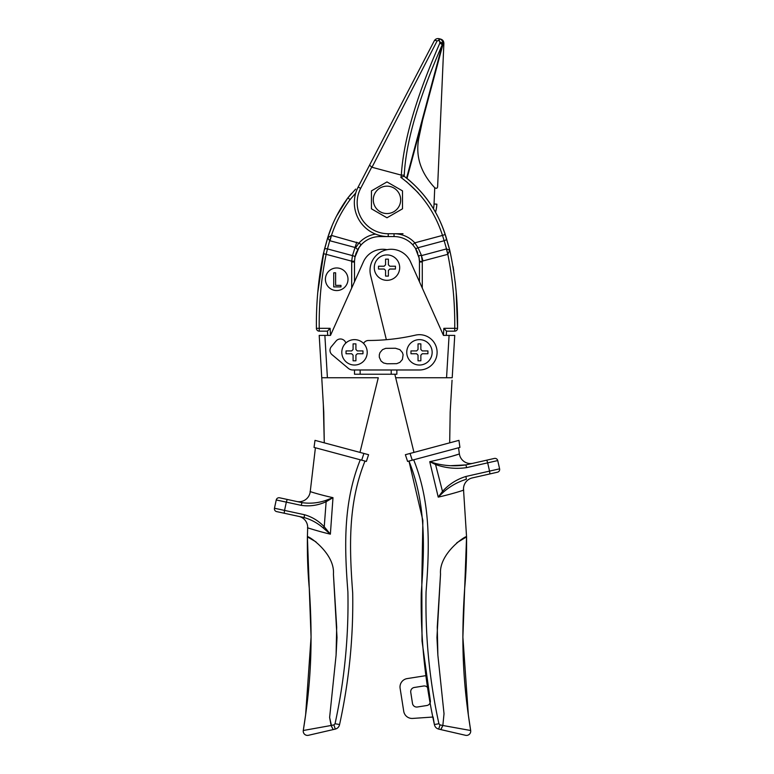 <?xml version="1.0" encoding="UTF-8"?>
<svg xmlns="http://www.w3.org/2000/svg" width="774" height="774" viewBox="0 0 774 774"><rect width="100%" height="100%" fill="white"/><g stroke="black" fill="none" stroke-linecap="round" stroke-linejoin="round"><path stroke-width="1.16" d="M315.405 447.769L310.248 491.509C308.439 491.2 321.2 495.157 332.994 497.663L330.372 534.157C318.327 531.409 305.778 527.171 307.675 527.887L307.394 536.885C306.581 534.418 335.132 552.742 333.43 574.153L337.009 637.495L336.08 655.23L329.618 717.45L331.756 726.97M364.999 461.062C347.642 504.048 349.403 548.572 352.692 592.932C353.447 637.186 349.084 681.043 339.583 724.512C339.08 726.902 337.638 728.431 335.277 729.098L308.42 735.3A4.238 4.238 77 0 1 303.282 730.501L331.108 725.48L333.207 729.582L331.108 725.48L333.913 724.899L335.036 723.758C344.517 680.201 348.793 636.247 347.894 591.907C344.43 547.45 342.959 502.877 360.287 459.795M323.145 527.897L324.238 526.794L326.135 501.697C318.114 505.403 309.784 506.622 301.154 505.345L286.332 502.132L284.542 510.414L304.501 514.729C312.154 516.926 318.733 520.95 324.238 526.794L330.372 534.157L323.145 527.897C317.514 523.04 311.177 519.586 304.143 517.545L298.783 516.384A11.291 11.291 52.3 0 1 307.675 527.887A11.291 11.291 52.3 0 0 298.783 516.384A11.291 11.291 -127.7 0 1 307.675 527.887L307.394 536.885C307.191 555.645 307.829 572.915 309.31 588.695C313.189 646.445 310.384 686.335 303.282 730.501L305.846 713.318M331.108 725.48L329.618 717.45L336.08 655.23L336.69 627.085L333.43 574.153C335.132 552.742 306.581 534.418 307.394 536.885L311.061 637.147L305.595 715.186M308.42 735.3A4.238 4.238 -103 0 1 303.234 731.169A4.238 4.238 77 0 0 308.42 735.3A4.238 4.238 -103 0 1 303.282 730.501M307.394 536.885L315.986 541.877M366.373 461.43L314.031 447.401L315.008 440.358L368.579 454.706L366.373 461.43M296.616 501.475A11.291 11.291 0 0 0 310.248 491.509A11.291 11.291 0 0 1 296.616 501.475A11.291 11.291 0 0 0 310.248 491.509M325.564 500.497L332.994 497.663L326.135 501.697L325.564 500.497C317.785 503.081 309.929 503.787 301.995 502.636L279.608 497.798A2.825 2.825 0 0 0 276.25 499.956A2.825 2.825 0 0 1 279.608 497.798A2.825 2.825 0 0 0 276.25 499.956A2.825 2.825 0 0 1 279.608 497.798M298.783 516.384L276.628 511.595A2.825 2.825 0 0 1 274.402 508.837A2.825 2.825 0 0 0 276.628 511.595M304.501 514.729L304.143 517.545L284.184 513.23L284.542 510.414L274.46 508.237L276.25 499.956L286.332 502.132L287.164 499.433M361.69 460.172L363.896 453.458L368.579 454.706M301.154 505.345L301.995 502.636M274.46 508.237A2.825 2.825 0 0 0 274.402 508.837A2.825 2.825 0 0 1 274.46 508.237M335.277 729.098L333.913 724.899M435.926 463.578L435.549 464.526L442.496 491.393C448.988 484.243 456.805 479.27 465.958 476.465L489.545 471.114L487.668 462.852L466.693 467.612C456.089 469.17 445.708 468.144 435.549 464.526L429.744 461.681L435.926 463.578C445.882 465.977 455.857 466.422 465.832 464.913L494.354 458.44A2.825 2.825 0 0 1 497.73 460.569L499.598 468.831A2.825 2.825 0 0 1 497.469 472.208L472.304 477.916A11.291 11.291 0 0 0 463.558 490.029C465.406 489.768 450.826 494.363 438.229 497.121L429.744 461.681C442.873 458.866 459.92 454.299 459.35 453.738A11.291 11.291 -145.1 0 0 473.04 463.278A11.291 11.291 34.9 0 1 459.35 453.738A11.291 11.291 34.9 0 0 473.04 463.278M443.376 492.167L438.229 497.121L442.496 491.393L443.376 492.167C450.187 486.169 457.85 481.873 466.345 479.27L465.958 476.465M438.916 723.758L440.038 724.899L442.844 725.48L444.024 713.734L437.871 655.23L437.262 627.085L440.522 574.153C438.771 552.888 467.303 534.418 466.558 536.885C466.761 555.645 466.122 572.915 464.642 588.695C460.762 646.445 463.568 686.335 470.669 730.501A4.238 4.238 -43.1 0 1 465.532 735.3L438.674 729.098C436.323 728.44 434.882 726.912 434.378 724.512C424.878 681.043 420.505 637.186 421.259 592.932C424.558 548.572 426.31 504.048 408.953 461.062L422.875 520.457L421.82 580.829L422.024 641.066L430.344 700.683A4.238 4.238 0 0 1 426.813 705.52L417.35 707.001A4.238 4.238 0 0 1 412.503 703.479L410.752 692.324A4.238 4.238 0 0 1 414.274 687.476L423.62 686.006A4.238 4.238 0 0 1 428.457 689.499L426.232 675.596L407.163 678.595A8.475 8.475 0 0 0 400.11 688.279L403.728 711.296A8.475 8.475 0 0 0 412.677 718.427L433.13 717.024L434.378 724.512L438.916 723.758C429.435 680.201 425.158 636.247 426.068 591.907C429.522 547.45 430.992 502.877 413.664 459.795M472.304 477.916A11.291 11.291 0 0 0 463.51 488.936A11.291 11.291 0 0 1 472.304 477.916A11.291 11.291 0 0 0 463.558 490.029L466.558 536.885L462.891 637.147L468.367 715.186M458.547 447.769L459.35 453.738L458.547 447.769M456.863 542.729L466.558 536.885C467.303 534.418 438.771 552.888 440.522 574.153L436.942 637.495L437.871 655.23L444.024 713.734L442.844 725.48L440.745 729.582L442.844 725.48L470.669 730.501A4.238 4.238 136.9 0 1 465.532 735.3A4.238 4.238 136.9 0 0 470.669 730.501L468.106 713.318M459.92 447.401L407.588 461.43L405.373 454.706L458.943 440.358L459.92 447.401M410.056 453.458L412.261 460.172M486.807 460.153L494.354 458.44A2.825 2.825 0 0 1 497.73 460.569L487.668 462.852L486.807 460.153L465.832 464.913L466.693 467.612M440.038 724.899L438.674 729.098M463.558 490.029L462.852 490.348M450.313 456.728L457.85 454.435M451.029 465.658L465.832 464.913M499.598 468.831A2.825 2.825 0 0 1 497.469 472.208A2.825 2.825 0 0 0 499.598 468.831L489.545 471.114L489.932 473.92M440.87 729.379L441.451 728.411M441.48 728.363L442.177 727.028M442.515 726.283L442.844 725.48L469.905 730.375M448.707 731.42L440.745 729.582M386.981 249.692A21.179 21.179 0 0 0 363.432 261.796L330.498 335.394L324.867 335.394L327.402 377.751L321.752 377.751L319.207 335.394L324.867 335.394M367.611 421.279L378.273 377.751L327.402 377.751M378.273 377.751L367.563 421.472M363.432 261.796L354.502 281.755L354.502 261.98A25.416 25.416 0 0 1 354.511 261.244L354.956 257.22L359.088 247.419C358.178 249.567 357.056 249.644 355.711 247.651L329.705 240.704L327.46 248.918L352.47 255.613A2.825 1.113 10.8 0 1 354.956 257.22M363.49 438.103L360.752 449.259M367.573 421.433L359.978 452.403M386.352 339.699L370.62 275.486A21.179 21.179 0 0 1 410.52 261.796L443.454 335.394L449.084 335.394L446.55 377.751L452.209 377.751L454.744 335.394L449.084 335.394M395.678 377.751L406.389 421.472L394.817 374.219L395.678 377.751L446.55 377.751M410.52 261.796L419.45 281.755L419.45 261.98A25.416 25.416 0 0 0 419.15 258.09L415.386 248.193L412.726 244.758A25.416 25.416 0 0 0 394.034 236.563L388.229 236.563A33.882 33.882 0 0 1 358.168 187.027L434.272 40.838C435.375 39 436.991 38.284 439.129 38.7L439.99 38.932C442.399 39.851 443.396 41.583 442.999 44.118L442.118 45.502L442.244 44.728C425.574 82.828 406.398 132.809 404.251 175.108L404.212 176.327C423.862 191.43 437.513 210.818 445.156 234.503L449.762 250.263C455.344 275.931 457.937 301.947 457.55 328.311L456.167 292.378M413.974 452.403L406.34 421.279M406.389 421.472L407.753 427.016M443.434 335.355L443.85 328.331L454.725 328.331C455.044 303.379 452.742 278.708 447.817 254.317L422.265 261.128C420.098 262.192 419.063 261.177 419.15 258.09C418.308 255.933 419.073 255.101 421.433 255.594L423.001 260.973M446.259 335.394L446.511 331.156L446.259 335.394M417.747 252.827L415.657 248.609M416.122 249.402L419.15 258.09A25.416 25.416 0 0 1 419.45 261.98L422.275 261.98L422.275 288.063M416.915 250.911L417.737 252.798M419.44 261.244L419.005 257.22M454.725 331.156L446.511 331.156L454.725 331.156A2.825 2.825 0 0 0 457.55 328.331A2.825 2.825 0 0 1 454.725 331.156L454.725 328.331L457.55 328.311A2.825 2.825 0 0 1 457.55 328.331M407.008 178.446L442.999 44.118M406.379 181.551L418.154 192.707M415.386 248.193A2.825 1.064 147.1 0 0 418.047 247.728L421.559 255.594L446.521 248.909L444.17 240.733L418.047 247.728L414.806 242.843A28.241 28.241 0 0 0 394.034 233.738L388.229 233.738L394.034 233.738L394.034 236.563L379.918 236.563L394.034 236.563A25.416 25.416 0 0 1 412.726 244.758L414.806 242.843L442.486 235.422C434.872 211.67 420.998 192.32 400.855 177.391L401.454 175.166L371.994 167.271L369.546 165.181M401.329 175.137C403.883 132.209 423.049 81.609 439.922 42.947L439.255 40.335L437.107 40.925L371.994 167.271M449.52 249.305L446.279 237.87C439.38 214.621 426.668 195.116 408.15 179.355L406.582 178.117L442.118 45.502M455.983 290.153L455.189 281.91M453.738 270.726L453.08 266.527M406.582 178.117L404.212 176.327M439.255 40.335L439.661 38.845C442.08 39.764 443.057 41.486 442.583 44.012A2.825 1.258 17.5 0 0 440.193 42.067M446.579 238.808A2.825 1.113 162.6 0 1 444.17 240.733L442.486 235.422L445.156 234.503M403.931 176.298L400.855 177.391M443.85 328.331L446.511 331.156M447.836 254.307L446.521 248.909L449.762 250.263L447.817 254.317L446.375 248.947M401.454 175.166L404.251 175.108M439.922 42.947L442.244 44.728M437.107 40.925A2.825 1.238 -152.5 0 0 434.272 40.838M421.433 255.594L422.265 261.128A28.241 28.241 0 0 1 422.275 261.98M400.671 199.856A13.7 13.7 0 0 0 386.981 186.157A13.7 13.7 0 0 0 373.281 199.856A13.7 13.7 0 0 0 386.981 213.547A13.7 13.7 0 0 0 400.671 199.856M402.509 199.856L402.509 190.888L386.981 181.919L371.443 190.888L371.443 208.816L386.981 217.784L402.509 208.816L402.509 199.856M374.268 267.62A12.703 12.703 0 0 1 386.981 254.917A12.703 12.703 0 0 1 399.684 267.62A12.703 12.703 0 0 1 386.981 280.333A12.703 12.703 0 0 1 374.268 267.62M378.505 267.62L378.505 266.208L384.156 266.208L385.568 264.795L385.568 259.155L388.393 259.155L388.393 264.795L389.796 266.208L395.446 266.208L395.446 269.033L389.796 269.033L388.393 270.445L388.393 276.095L385.568 276.095L385.568 270.445L384.156 269.033L378.505 269.033L378.505 267.62M341.798 352.334A12.703 12.703 0 0 1 354.502 339.631A12.703 12.703 0 0 1 367.215 352.334A12.703 12.703 0 0 1 354.502 365.038A12.703 12.703 0 0 1 341.798 352.334M346.036 352.334L346.036 350.922L351.677 350.922L353.089 349.509L353.089 343.869L355.914 343.869L355.914 349.509L357.327 350.922L362.977 350.922L362.977 353.747L357.327 353.747L355.914 355.16L355.914 360.81L353.089 360.81L353.089 355.16L351.677 353.747L346.036 353.747L346.036 352.334M406.747 352.334A12.703 12.703 0 0 1 419.45 339.631A12.703 12.703 0 0 1 432.153 352.334A12.703 12.703 0 0 1 419.45 365.038A12.703 12.703 0 0 1 406.747 352.334M410.975 352.334L410.975 350.922L416.625 350.922L418.037 349.509L418.037 343.869L420.863 343.869L420.863 349.509L422.275 350.922L427.925 350.922L427.925 353.747L422.275 353.747L420.863 355.16L420.863 360.81L418.037 360.81L418.037 355.16L416.625 353.747L410.975 353.747L410.975 352.334M348 279.269A11.291 11.291 0 0 1 336.709 290.56A11.291 11.291 0 0 1 325.409 279.269A11.291 11.291 0 0 1 336.709 267.968A11.291 11.291 0 0 1 348 279.269M351.677 288.063L351.677 261.98L354.502 261.98A25.416 25.416 0 0 1 354.511 261.244L351.686 261.167L326.135 254.317C321.21 278.708 318.907 303.379 319.227 328.331L330.101 328.331L330.517 335.355M355.759 192.987L350.158 199.528M319.227 331.156L319.227 328.331L316.411 328.311A2.825 2.825 0 0 0 319.227 331.156A2.825 2.825 0 0 1 316.411 328.331A2.825 2.825 0 0 0 319.227 331.156L327.441 331.156L327.692 335.394L327.441 331.156L319.227 331.156A2.825 2.825 0 0 1 316.411 328.331A2.825 2.825 0 0 0 316.411 328.331C316.082 303.176 318.414 278.311 323.387 253.698L327.673 237.87C332.133 223.386 338.867 210.054 347.855 197.883L350.109 199.586C341.973 210.557 335.761 222.506 331.466 235.422L358.846 243.171C361.139 243.878 361.216 245.29 359.088 247.419L356.214 252.827M422.652 120.057L418.724 138.556C415.425 156.464 420.775 172.863 434.746 187.743C436.691 188.846 437.658 188.227 437.658 185.905L443.879 43.412L437.658 185.905M356.292 252.624L355.072 256.62M355.082 256.6L355.769 254.056M355.779 254.036L356.524 252.053M361.226 244.758L358.565 248.193M351.483 193.442L347.855 197.883L336.38 216.372M331.969 226.066L327.953 236.999M327.373 238.808L324.19 250.263L317.785 292.378M347.855 197.883L355.682 189.088M443.87 43.296A2.825 1.238 2.5 0 1 443.879 43.412C443.773 41.157 442.728 39.726 440.745 39.135L439.884 38.903M440.745 39.135L439.903 38.903M379.918 236.563A25.416 25.416 0 0 0 359.088 247.419A25.416 25.416 0 0 1 379.918 236.563L379.918 235.528M436.855 204.152A33.882 33.882 0 0 1 435.472 212.386A33.882 33.882 0 0 0 436.855 204.152A33.882 33.882 0 0 1 435.472 212.386A33.882 33.882 0 0 0 436.855 204.152L434.04 204.026L434.746 187.743L434.04 204.026A31.057 31.057 0 0 1 433.45 208.845M327.441 331.156L330.101 328.331M331.407 235.422L329.705 240.704L327.673 237.87L331.466 235.422L330.024 240.791M356.746 242.194L352.47 255.613L351.686 261.167A28.241 28.241 0 0 0 351.677 261.98M375.506 234.087A28.241 28.241 0 0 0 358.846 243.171L355.711 247.651M323.387 253.698L326.135 254.317L327.46 248.918A2.825 1.113 14 0 0 324.432 249.305M340.966 285.364L340.966 286.912L333.729 286.912L333.729 272.796L335.626 272.796L335.626 285.364L340.966 285.364M345.833 343.046A5.65 5.65 0 0 0 336.313 340.744L331.311 346.704A5.65 5.65 0 0 0 332.007 354.656L348.3 368.337A7.063 7.063 0 0 0 352.838 369.982L419.45 369.982A17.647 17.647 0 0 0 436.991 350.351A17.647 17.647 0 0 0 415.512 335.132A211.786 211.786 0 0 1 368.501 340.483A5.65 5.65 0 0 0 363.557 343.414M395.437 348.242L385.713 348.348L382.53 349.635L380.015 352.567L379.318 354.734L379.318 357.288L381.031 361.003L383.565 362.977L386.99 363.77L396.714 363.664L399.897 362.367L402.403 359.465L403.109 354.734L402.412 352.567L399.897 349.645L395.437 348.242M396.859 369.982L396.859 374.219L354.502 374.219L354.502 369.982M339.583 724.512L335.036 723.758M388.229 236.563A33.882 33.882 0 0 1 358.168 187.027L360.674 188.334A31.057 31.057 0 0 0 388.229 233.738L388.229 236.563M371.694 167.165L360.674 188.334M438.732 40.19L439.129 38.7M394.034 233.738L403.002 233.738M391.209 374.219L391.209 369.982M360.152 369.982L360.152 374.219M307.675 527.887L307.588 530.345M323.329 404.502L324.277 442.834L323.774 412.136L321.752 377.751M322.419 389.041L322.265 386.468M322.042 382.733L321.916 380.634M451.91 382.627L450.178 412.136L449.684 442.834L450.178 412.136L452.055 380.228"/></g></svg>
